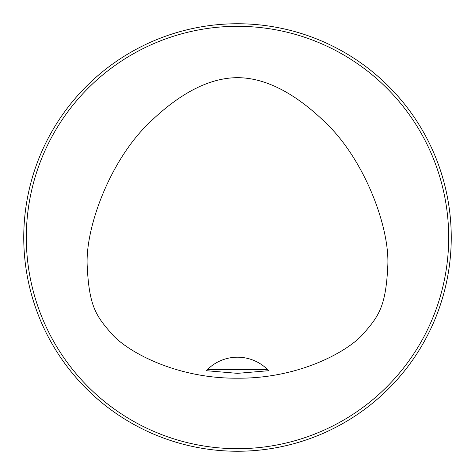 <?xml version="1.0" encoding="UTF-8"?>
<svg xmlns="http://www.w3.org/2000/svg" width="475" height="475" viewBox="0 0 475 475"><rect width="100%" height="100%" fill="white"/><g stroke="black" fill="none" stroke-linecap="round" stroke-linejoin="round"><path stroke-width="0.71" d="M23.75 237.5A213.75 213.75 0 0 1 237.5 23.75A213.75 213.75 0 0 1 451.25 237.5A213.75 213.75 0 0 1 237.5 451.25A213.75 213.75 0 0 1 23.75 237.5M237.5 77.657C220.792 77.823 190.897 82.822 150.48 121.665C110.366 159.095 84.942 227.857 87.228 266.392C89.199 306.648 96.182 316.118 112.011 334.18C127.08 351.274 175.417 378.682 237.5 378.195C299.582 378.682 347.92 351.274 362.989 334.18C378.818 316.118 385.801 306.648 387.772 266.392C390.058 227.857 364.634 159.095 324.52 121.665C284.103 82.822 254.208 77.823 237.5 77.657M448.685 237.5A211.185 211.185 0 0 0 131.907 54.607A211.185 211.185 0 0 0 131.907 420.393A211.185 211.185 0 0 0 448.685 237.5M207.355 369.639L206.322 370.702L237.5 373.35L268.678 370.702L267.645 369.639A42.75 42.75 0 0 0 207.355 369.639L267.645 369.639M268.678 370.702A42.75 42.75 0 0 0 267.805 369.799"/></g></svg>
